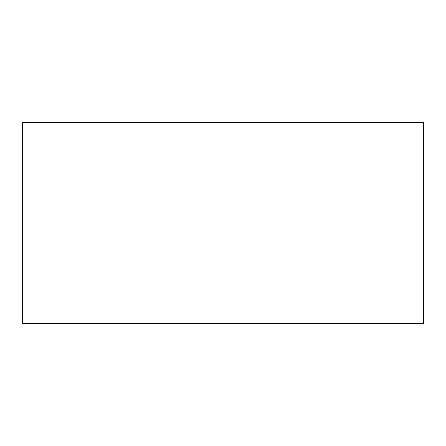 <?xml version="1.0" encoding="UTF-8"?>
<svg xmlns="http://www.w3.org/2000/svg" width="446" height="446" viewBox="0 0 446 446"><rect width="100%" height="100%" fill="white"/><g stroke="black" fill="none" stroke-linecap="round" stroke-linejoin="round"><path stroke-width="0.67" d="M423.7 302.617L423.7 323.35L22.3 323.35L22.3 122.65L423.7 122.65L423.7 323.35L382.016 323.35M423.7 143.383L423.7 122.65L22.3 122.65L22.3 143.383M262.477 323.35L223.223 323.35M302.176 323.35L262.917 323.35M341.876 323.35L302.617 323.35M381.575 323.35L342.316 323.35M222.777 323.35L183.523 323.35M183.083 323.35L143.824 323.35M143.383 323.35L104.124 323.35M103.684 323.35L64.425 323.35M423.7 222.777L423.7 183.523M423.7 183.083L423.7 143.824M423.7 262.477L423.7 223.223M423.7 302.176L423.7 262.917M22.3 262.477L22.3 223.223M22.3 302.176L22.3 262.917M63.984 323.35L22.3 323.35L22.3 302.617M22.3 222.777L22.3 183.523M22.3 183.083L22.3 143.824"/></g></svg>
